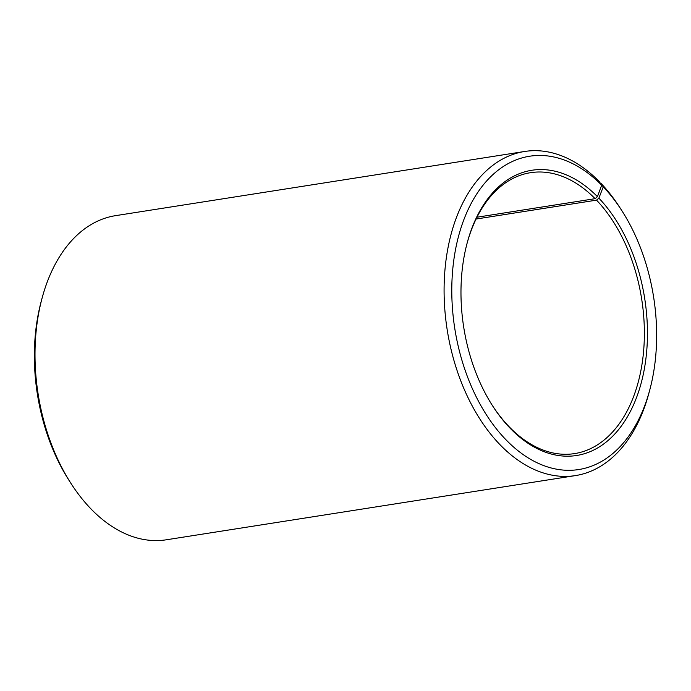 <?xml version="1.0" encoding="UTF-8"?>
<svg xmlns="http://www.w3.org/2000/svg" width="691" height="691" viewBox="0 0 691 691"><rect width="100%" height="100%" fill="white"/><g stroke="black" fill="none" stroke-linecap="round" stroke-linejoin="round"><path stroke-width="1.04" d="M600.341 183.219L603.269 186.846L598.872 198.144L596.523 200.14L476.073 219.038M596.523 200.14A142.173 90.236 -98.9 0 1 643.615 351.011A142.173 90.236 -98.9 0 1 574.584 453.598A142.173 90.236 -98.9 0 1 492.251 405.306M466.926 243.871A142.173 90.236 -98.9 0 1 530.507 172.69A142.173 90.236 -98.9 0 1 595.115 198.68L476.971 217.224M603.269 186.846A158.576 100.653 -98.9 0 1 621.874 210.72A158.576 100.653 -98.9 0 1 649.911 389.413L649.03 392.704A164.043 104.125 -98.9 0 1 575.465 475.598L166.384 539.783A164.043 104.125 -98.9 0 1 70.966 483.406L69.126 480.539A158.576 100.653 -98.9 0 1 41.089 301.846L41.97 298.547A164.043 104.125 -98.9 0 1 115.535 215.661L524.616 151.476A164.043 104.125 -98.9 0 1 599.157 181.465L601.688 185.214L597.439 196.659L595.115 198.68M70.966 483.406A164.043 104.125 -98.9 0 1 41.97 298.547M600.79 183.15A164.043 104.125 -98.9 0 1 620.034 207.853L621.874 210.72M575.465 475.598A164.043 104.125 -98.9 0 1 447.172 329.676A164.043 104.125 -98.9 0 1 524.616 151.476M649.911 389.413A158.576 100.653 -98.9 0 1 513.974 447.362A158.576 100.653 -98.9 0 1 461.666 225.827A158.576 100.653 -98.9 0 1 601.688 185.214M598.872 198.144A144.359 91.627 -98.9 0 1 630.615 410.946A144.359 91.627 -98.9 0 1 492.623 405.885A144.359 91.627 -98.9 0 1 467.099 243.215A144.359 91.627 -98.9 0 1 597.439 196.659"/></g></svg>
